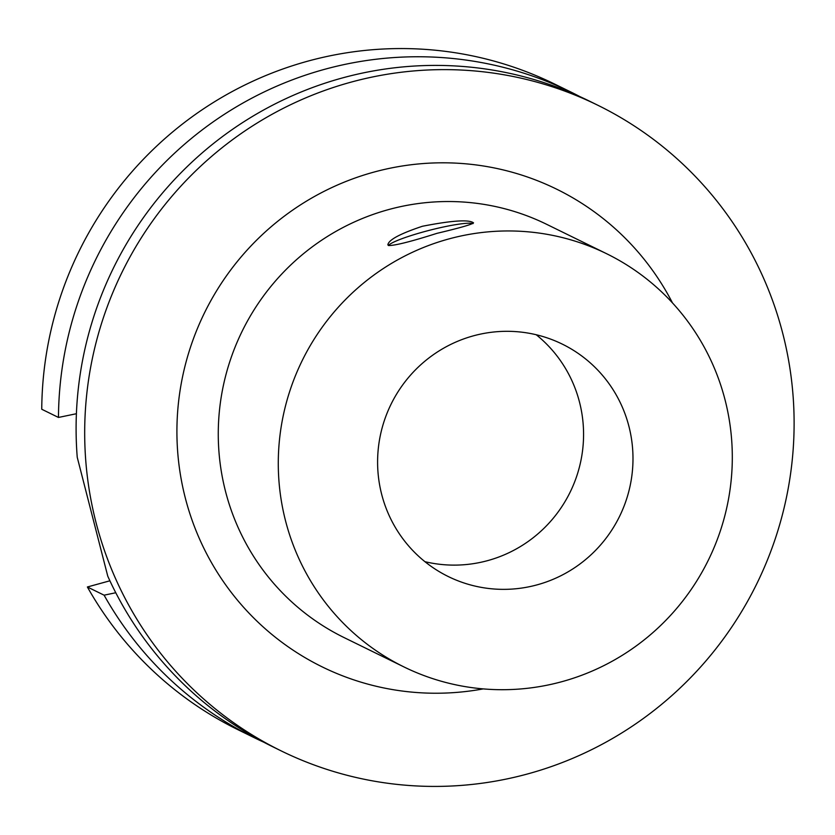 <?xml version="1.0" encoding="UTF-8"?>
<svg xmlns="http://www.w3.org/2000/svg" width="835" height="835" viewBox="0 0 835 835"><rect width="100%" height="100%" fill="white"/><g stroke="black" fill="none" stroke-linecap="round" stroke-linejoin="round"><path stroke-width="1.25" d="M422.416 226.264C451.933 220.503 468.967 219.365 473.529 222.862C471.984 224.438 459.761 227.934 436.882 233.362C411.154 241.565 395.007 245.626 388.473 245.542L387.858 244.853C388.536 239.906 400.059 233.706 422.416 226.264M472.996 223.613A44.224 5.292 -14.4 0 0 428.898 230.439A44.224 5.292 -14.4 0 0 388.463 245.532M424.942 561.684A129.446 127.275 116.1 0 0 570.148 492.139A129.446 127.275 116.1 0 0 536.227 334.741M381.658 494.289A129.446 127.275 -63.9 0 1 424.942 361.148A129.446 127.275 -63.9 0 1 562.289 344.114A129.446 127.275 -63.9 0 1 619.57 516.364A129.446 127.275 -63.9 0 1 448.301 576.557A129.446 127.275 -63.9 0 1 381.658 494.289M350.627 82.258A359.561 353.539 -63.9 0 1 597.703 105.189A359.561 353.539 -63.9 0 1 756.834 583.675A359.561 353.539 -63.9 0 1 281.092 750.853A359.561 353.539 -63.9 0 1 86.631 395.279A359.561 353.539 -63.9 0 1 350.627 82.258M281.092 750.853L272.513 746.647A359.561 353.539 -63.9 0 1 107.767 576.181L77.237 457.277A359.561 353.539 -63.9 0 1 342.037 78.041A359.561 353.539 -63.9 0 1 589.124 100.972L597.703 105.189M571.474 92.32L554.764 84.126A359.561 353.539 -63.9 0 0 41.75 409.254L58.46 417.448A359.561 353.539 -63.9 0 1 571.474 92.32A359.561 353.539 -63.9 0 1 580.231 96.776M58.46 417.448L76.403 413.722M115.773 592.746L104.093 595.178L87.383 586.984L109.896 580.795M263.745 742.19A359.561 353.539 -63.9 0 1 254.863 737.994L238.152 729.8A359.561 353.539 -63.9 0 1 87.383 586.984M725.083 399.965A230.116 226.264 -63.9 0 1 648.137 636.667A230.116 226.264 -63.9 0 1 403.983 666.946A230.116 226.264 -63.9 0 1 279.527 439.377A230.116 226.264 -63.9 0 1 448.478 239.04A230.116 226.264 -63.9 0 1 606.607 253.715A230.116 226.264 -63.9 0 1 725.083 399.965M403.983 666.946L343.968 637.522A230.116 226.264 -63.9 0 1 219.511 409.954A230.116 226.264 -63.9 0 1 388.473 209.616A230.116 226.264 -63.9 0 1 546.601 224.291L606.607 253.715M483.235 688.896A266.073 261.616 -63.9 0 1 182.698 486.857A266.073 261.616 -63.9 0 1 373.704 172.156A266.073 261.616 -63.9 0 1 672.499 302.938M254.863 737.994A359.561 353.539 -63.9 0 1 104.093 595.178"/></g></svg>
